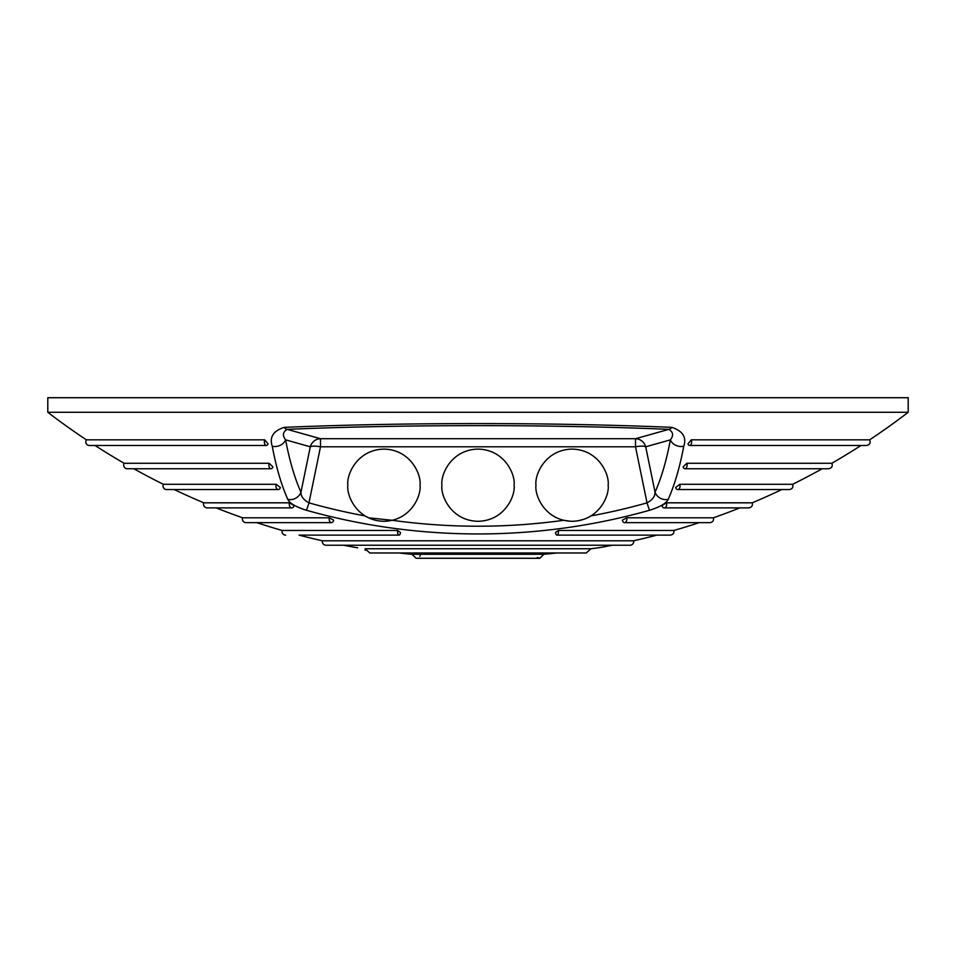 <?xml version="1.0" encoding="UTF-8"?>
<svg xmlns="http://www.w3.org/2000/svg" width="956" height="956" viewBox="0 0 956 956"><rect width="100%" height="100%" fill="white"/><g stroke="black" fill="none" stroke-linecap="round" stroke-linejoin="round"><path stroke-width="1.43" d="M586.243 552.974L590.892 548.744L598.313 547.812L590.892 548.744L365.108 548.744L369.757 552.974L586.243 552.974M347.841 485.206C346.395 495.758 357.221 520.805 383.942 521.295C410.65 520.805 421.488 495.758 420.031 485.206C421.488 474.642 410.65 449.607 383.942 449.105C357.221 449.607 346.395 474.642 347.841 485.206M368.49 517.817L392.33 520.303A603.081 582.539 180 0 0 478 526.218A603.081 582.539 180 0 0 563.67 520.303L570.684 521.271M441.911 485.206C440.453 495.758 451.28 520.805 478 521.295C504.72 520.805 515.547 495.758 514.089 485.206C515.547 474.642 504.72 449.607 478 449.105C451.28 449.607 440.453 474.642 441.911 485.206M535.969 485.206C534.512 495.758 545.35 520.805 572.058 521.295C598.779 520.805 609.605 495.758 608.159 485.206C609.605 474.642 598.779 449.607 572.058 449.105C545.35 449.607 534.512 474.642 535.969 485.206M577.938 520.817L584.08 519.239M271.038 468.739L127.327 468.739A3.645 3.645 0 0 1 124.172 463.278L269.174 463.278A3.645 2.151 90 0 0 271.038 468.739A3.645 2.151 90 0 0 272.914 466.887A707.464 417.533 90 0 1 269.174 463.278M278.28 489.556L166.631 489.556A3.645 3.645 0 0 1 163.368 484.298L276.176 484.298A3.645 2.342 90 0 0 278.28 489.556A3.645 2.342 90 0 0 280.383 487.512A707.464 453.801 90 0 1 276.176 484.298M242.573 517.793L329.294 517.793A3.645 2.306 90 0 0 331.469 522.645L246.015 522.645A3.645 3.645 0 0 1 242.573 517.793A707.464 707.464 0 0 1 216.14 507.875L207.165 507.875A3.645 3.645 0 0 1 203.807 502.82L289.465 502.82A3.645 2.51 90 0 0 291.783 507.875A3.645 2.51 90 0 0 294.101 505.616A707.464 486.449 90 0 1 289.465 502.82M284.171 427.356A10.934 5.652 87.6 0 0 287.17 429.352C282.773 432.016 282.259 435.518 285.629 439.868A695.263 173.813 105.5 0 0 300.961 492.197C300.829 496.319 303.506 499.88 308.967 502.868A10.934 0.789 105.7 0 1 306.314 510.229C295.786 506.895 289.62 503.274 287.816 499.39A706.173 176.549 -74.5 0 1 272.245 446.237C269.245 437.262 273.225 430.965 284.171 427.356A374.071 26.099 0 0 1 478 423.58A374.071 26.099 0 0 1 671.829 427.356C682.799 430.989 686.767 437.286 683.755 446.237A706.173 176.549 74.5 0 1 668.184 499.39C666.356 503.298 660.19 506.907 649.686 510.229A612.557 591.68 0 0 1 478 533.95A612.557 591.68 0 0 1 306.314 510.229M691.296 439.832A3.645 1.984 90 0 1 691.391 443.572A3.645 1.984 90 0 1 689.635 445.484A3.645 1.984 90 0 1 687.973 443.835A707.464 385.316 90 0 0 691.296 439.832L869.625 439.832A707.464 707.464 0 0 0 908.2 412.287L47.8 412.287A707.464 707.464 0 0 0 86.375 439.832L264.704 439.832A707.464 385.316 90 0 0 268.027 443.835A3.645 1.984 90 0 1 266.365 445.484L89.41 445.484A3.645 3.645 0 0 1 86.375 439.832M686.826 463.278A3.645 2.151 90 0 1 684.962 468.739A3.645 2.151 90 0 1 683.086 466.887A707.464 417.533 90 0 0 686.826 463.278L831.828 463.278A707.464 707.464 0 0 0 860.986 445.484M679.824 484.298A3.645 2.342 90 0 1 677.72 489.556A3.645 2.342 90 0 1 675.617 487.512A707.464 453.801 90 0 0 679.824 484.298L792.632 484.298A707.464 707.464 0 0 0 822.208 468.739M666.535 502.82A3.645 2.51 90 0 1 664.217 507.875A3.645 2.51 90 0 1 661.899 505.616A707.464 486.449 90 0 0 666.535 502.82L752.193 502.82A707.464 707.464 0 0 0 781.817 489.556M626.706 517.793A3.645 2.306 90 0 1 624.531 522.645A3.645 2.306 90 0 1 622.344 520.184A707.464 446.846 90 0 0 626.706 517.793L713.427 517.793A707.464 707.464 0 0 0 739.86 507.875M558.4 530.472A3.645 1.494 90 0 1 556.966 535.121A3.645 1.494 90 0 1 555.52 532.456A707.464 290.457 90 0 0 558.4 530.472L673.849 530.472A707.464 707.464 0 0 0 699.206 522.645M633.589 540.797A3.645 3.645 0 0 1 630.028 545.231L325.972 545.231A3.645 3.645 0 0 1 322.411 540.797L633.589 540.797A707.464 707.464 0 0 0 656.927 535.121L670.335 535.121C673.06 534.691 674.231 533.137 673.849 530.472M285.665 535.121A3.645 3.645 0 0 1 282.151 530.472L397.6 530.472A707.464 290.457 90 0 0 400.48 532.456A3.645 1.494 90 0 1 399.034 535.121L299.073 535.121A707.464 707.464 0 0 0 322.411 540.797M47.8 412.287L47.8 397.708L908.2 397.708L908.2 412.287M399.393 552.974A706.699 706.699 0 0 0 412.12 554.277L543.88 554.277A706.699 706.699 0 0 0 556.607 552.974M420.341 555.018L419.827 556.428M399.106 552.974A706.735 706.735 0 0 0 412.12 554.313L416.195 558.292L412.096 554.552M416.195 558.292L539.805 558.292L537.236 557.515M539.805 558.292L543.88 554.277A706.735 706.735 0 0 0 556.894 552.974M365.228 550.321L365.108 548.744C355.274 547.513 355.274 547.513 365.108 548.744C355.274 547.513 355.274 547.513 365.108 548.744M331.469 522.645A3.645 2.306 90 0 0 333.656 520.184A707.464 446.846 90 0 1 329.294 517.793M591.071 515.881A603.081 582.539 180 0 0 647.033 502.868A10.934 0.789 74.3 0 0 649.686 510.229M671.829 427.356A10.934 5.652 92.4 0 1 668.83 429.352A368.287 25.693 180 0 0 287.17 429.352L320.499 438.72A10.934 10.588 -74.3 0 0 310.294 446.799L300.961 492.197A10.934 10.134 155.9 0 1 287.816 499.39M668.184 499.39A10.934 10.134 -155.9 0 1 655.039 492.197A695.263 173.813 -105.5 0 0 670.371 439.868C673.741 435.53 673.227 432.016 668.83 429.352L635.501 438.72A10.934 10.588 -105.7 0 1 645.706 446.799L655.039 492.197C655.147 496.343 652.482 499.892 647.033 502.868L635.501 446.799A10.934 2.772 168.4 0 1 645.706 446.799L670.371 439.868A10.934 9.429 -169.4 0 0 683.755 446.237M272.245 446.237A10.934 9.429 169.4 0 0 285.629 439.868L310.294 446.799A10.934 2.772 -168.4 0 1 320.499 446.799L308.967 502.868A603.081 582.539 180 0 0 364.929 515.881M397.6 530.472A3.645 1.494 90 0 0 399.034 535.121M264.704 439.832A3.645 1.984 90 0 0 264.609 443.572A3.645 1.984 90 0 0 266.365 445.484M635.501 446.799L320.499 446.799L320.499 438.72L635.501 438.72L635.501 446.799M124.172 463.278A707.464 707.464 0 0 1 95.014 445.484L89.41 445.484M598.313 547.812A707.464 707.464 0 0 0 612.39 545.231M343.61 545.231A707.464 707.464 0 0 0 357.687 547.812M869.625 439.832C870.88 442.843 869.864 444.719 866.59 445.484L689.635 445.484M556.966 535.121L670.335 535.121M713.427 517.793C713.953 520.554 712.806 522.179 709.985 522.645L624.531 522.645M752.193 502.82C752.898 505.616 751.775 507.301 748.835 507.875L664.217 507.875M792.632 484.298C793.468 487.249 792.381 489.006 789.369 489.556L677.72 489.556M831.828 463.278C832.891 466.229 831.84 468.046 828.673 468.739L684.962 468.739M291.783 507.875L207.165 507.875M133.792 468.739A707.464 707.464 0 0 0 163.368 484.298M174.183 489.556A707.464 707.464 0 0 0 203.807 502.82M256.794 522.645A707.464 707.464 0 0 0 282.151 530.472"/></g></svg>
